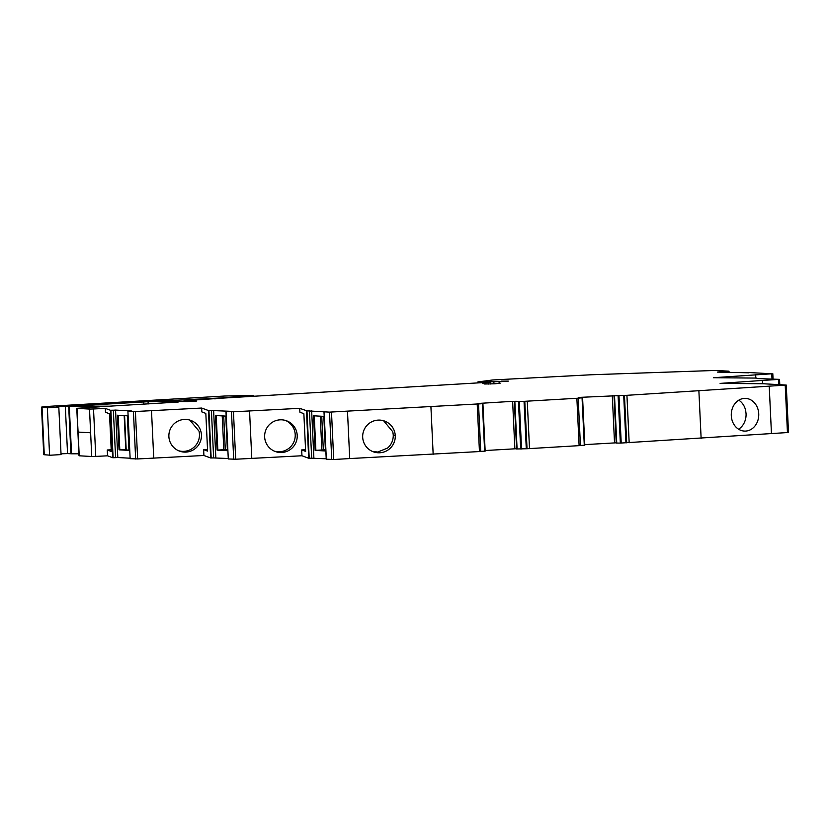 <?xml version="1.0" encoding="UTF-8"?>
<svg xmlns="http://www.w3.org/2000/svg" width="830" height="830" viewBox="0 0 830 830"><rect width="100%" height="100%" fill="white"/><g stroke="black" fill="none" stroke-linecap="round" stroke-linejoin="round"><path stroke-width="1.25" d="M483.454 382.568L483.434 381.987L478.111 381.893L492.584 379.984L591.178 374.766L715.896 370.429L729.01 371.207L717.307 372.099L748.982 372.795M788.417 432.492L620.342 443.096L618.101 395.661L578.417 397.435L582.587 397.767L576.871 398.286L524.799 401.305L527.04 448.74L580.315 445.575M614.013 395.63L616.244 443.064L620.342 443.096M584.797 444.621L616.234 442.815M584.818 445.202L582.587 397.767L584.818 445.202L580.419 445.482M480.757 451.396L485.156 451.115L482.915 403.681L477.302 403.515L512.618 401.336L516.405 401.295L514.351 401.544L516.582 448.978L527.04 448.74M485.125 450.534L516.571 448.719M480.653 451.489L349.721 458.565L347.48 411.13L329.51 412.137L306.965 410.85L299.713 408.329L233.448 411.794L225.957 411.524L228.292 458.938M331.492 412.074L333.722 459.509L349.721 458.565M333.722 459.509L326.335 459.218M309.434 410.777L311.675 458.212L326.211 458.783M311.675 458.212L308.708 458.253L301.954 455.763L301.674 449.933L305.648 451.396L303.863 413.682L299.9 412.22L299.713 408.329M233.448 411.794L235.689 459.229L301.954 455.763M235.689 459.229L228.188 458.959M213.632 457.932L210.675 457.973L203.91 455.483L137.635 458.949L135.404 411.514L201.68 408.049L208.434 410.539L211.401 410.497L213.632 457.932L228.167 458.502M137.635 458.949L130.144 458.679L127.903 411.244L131.431 410.995L115.557 410.082L117.798 457.517L130.123 458.222M95.751 456.407L91.746 456.5L89.505 409.076L93.52 408.972L95.751 456.407L107.537 455.815L112.621 457.693L110.39 410.259L113.347 410.217L115.588 457.652L117.798 457.517M115.588 457.652L113.119 457.724L110.878 410.29M76.775 408.319L78.103 432.077L90.626 432.783L91.746 456.5L79.224 455.795L78.103 432.077L90.626 432.783L89.505 409.076L76.993 408.36L79.016 455.753L76.775 408.319L99.828 406.814M253.793 396.201L253.544 395.723A74.005 2.635 177.3 0 0 238.812 395.734A74.005 2.635 177.3 0 0 229.744 395.91A74.005 2.635 177.3 0 0 224.453 396.035L52.02 406.161A15.583 0.55 177.3 0 0 41.5 407.188A15.583 0.55 177.3 0 0 42.04 407.302L48.223 407.779L58.816 407.157L56.233 406.648L69.284 406.358L71.525 453.792L73.663 453.792A272.634 9.69 177.3 0 1 78.923 453.803M71.525 453.792L67.552 453.585L65.311 406.161M61.015 453.803L67.552 453.585M58.816 407.157L61.057 454.591L50.464 455.214L44.27 454.736A15.583 0.55 177.3 0 1 43.741 454.622L41.5 407.188M728.802 371.166L715.159 370.481L728.802 371.166M715.896 370.429L715.159 370.481L715.896 370.429M483.434 381.987L489.171 381.779L489.202 382.35M501.185 381.603L489.171 381.779M501.154 381.115L508.365 381.115L499.058 381.79L500.096 383.263L494.867 383.771L484.647 384.01L482.251 383.014L490.343 382.433L486.276 382.402L223.436 398.068L187.798 400.475L185.173 400.724L185.204 401.564M215.686 398.815L215.655 398.224L157.067 401.243A272.634 9.69 177.3 0 0 187.528 401.554L196.388 401.077L185.173 400.724M215.655 398.224L253.773 395.754M69.284 406.358A272.634 9.69 177.3 0 1 71.432 406.358A272.634 9.69 177.3 0 1 99.828 406.69M76.993 408.36L90.242 409.024L76.993 408.36M93.52 408.972L105.306 408.381L110.39 410.259M113.347 410.217L115.557 410.082M128.007 411.265L133.423 411.576L135.663 459.011M135.404 411.514L133.423 411.576M211.401 410.497L229.474 411.275L226.061 411.545L228.292 458.98M485.156 451.115L482.915 403.681L347.48 411.13M514.351 401.544L524.799 401.305M625.945 442.784L623.704 395.35L618.101 395.661M623.704 395.35L624.461 395.391L626.702 442.826M629.171 442.753L626.93 395.319L624.461 395.391M626.93 395.319L786.259 385.068L763.133 383.74L720.108 383.398L762.397 380.441L762.552 383.74M778.737 384.798L778.488 379.486L779.453 379.362L762.397 380.441M779.453 379.362L757.033 378.563M756.908 378.086L713.375 377.712L771.755 373.791L772.004 379.103M748.971 372.535L771.755 373.791M80.946 405.59L148.062 401.71A272.634 9.69 177.3 0 1 178.201 402.052L109.155 406.202A272.634 9.69 177.3 0 1 78.705 405.891L80.967 405.943M160.366 400.029C170.99 399.593 172.578 399.676 165.16 400.309L79.535 405.382C68.921 405.829 67.323 405.735 74.752 405.113L160.366 400.029L160.398 400.589M170.15 399.821L165.16 400.309M69.751 405.59L74.773 405.611M755.819 378.044L755.663 374.745M771.454 433.561L769.223 386.126M698.891 391.055L701.132 438.489M734.177 424.825A16.361 13.747 -89.5 0 1 731.292 415.695A16.361 13.747 -89.5 0 1 744.251 398.41A16.361 13.747 -89.5 0 1 745.143 398.379A16.361 13.747 -89.5 0 1 758.734 413.776A16.361 13.747 -89.5 0 1 756.732 423.238A16.361 13.747 -89.5 0 1 745.786 431.071A16.361 13.747 -89.5 0 1 744.884 431.092A16.361 13.747 -89.5 0 1 734.177 424.825M616.752 443.096L614.511 395.661M614.522 442.857L612.281 395.433M526.282 448.698L524.041 401.264M517.09 449.009L514.849 401.575M514.859 448.771L512.618 401.336M430.926 406.939L433.167 454.373M392.829 445.015A16.361 16.289 110.3 0 0 378.2 420.105A16.361 16.289 110.3 0 0 365.978 446.353A1.172 1.162 110.3 0 1 366.02 446.405A16.361 16.289 110.3 0 0 392.787 445.067A1.172 1.162 110.3 0 1 392.829 445.015M311.644 410.643L313.885 458.077M324.208 416.401L313.501 415.788L315.13 450.389L325.837 451.001M308.708 458.253L306.467 410.819M305.565 449.736L301.674 449.933M251.781 458.274L249.55 410.84M267.976 446.125A16.361 16.289 110.3 0 0 297.213 435.345A16.361 16.289 110.3 0 0 280.156 419.824A16.361 16.289 110.3 0 0 267.976 446.125M213.611 410.362L215.841 457.797M226.175 416.12L215.468 415.508L217.097 450.119L227.804 450.721M208.434 410.539L210.675 457.973M201.68 408.049L201.856 411.929L205.83 413.402L207.604 451.115L203.641 449.653L207.531 449.455M203.91 455.483L203.641 449.653M153.737 457.994L151.496 410.56M172.215 445.731A16.361 16.289 -69.7 0 1 190.827 420.416A16.361 16.289 -69.7 0 1 185.93 452.091A16.361 16.289 -69.7 0 1 172.215 445.731M129.75 450.441L119.053 449.839L125.776 449.538L124.178 415.623M128.121 415.84L117.414 415.228L119.053 449.839M107.537 455.815L107.267 449.985L111.282 451.468L109.508 413.755L105.483 412.271L105.306 408.381M111.199 449.787L107.267 449.985M738.565 429.203A16.361 13.747 90.5 0 0 741.429 426.869A16.361 13.747 90.5 0 0 746.056 413.672L745.662 410.58A16.361 13.747 90.5 0 0 738.793 400.174M372.317 451.385L377.743 452.039L387.651 448.024C391.511 444.496 393.379 440.118 393.254 434.889L392.808 431.797L383.605 420.758M315.13 450.389L325.785 449.736M274.274 451.105A16.361 16.289 110.3 0 0 292.409 426.184A16.361 16.289 110.3 0 0 285.593 420.478M227.742 449.455L217.097 450.119M178.512 450.711A16.361 16.289 110.3 0 0 199.003 431.123L189.811 420.084M129.739 450.099L126.202 449.985L124.583 415.643M321.864 450.088L320.266 416.172M323.337 450.005L321.739 416.266M325.391 449.756L323.814 416.38M223.82 449.819L222.222 415.903M225.293 449.725L223.706 415.986M227.358 449.476L225.781 416.1M128.951 450.14L127.322 415.799M727.236 371.404L727.267 372.182M787.452 432.606L785.211 385.172M621.214 443.064L618.973 395.63M584.289 445.254L582.058 397.819M576.871 398.286L579.112 445.72M529.509 448.667L527.268 401.232M521.551 448.978L519.31 401.544M520.68 449.009L518.439 401.575M484.627 451.167L482.396 403.733M477.209 404.2L479.45 451.634M331.751 459.571L329.51 412.137M326.335 459.26L324.094 411.825M309.206 458.285L306.965 410.85M233.707 459.291L231.477 411.856M208.932 410.57L211.162 458.004M68.683 406.347L70.924 453.782M47.352 407.758L49.582 455.182M42.04 407.302L44.27 454.736M184.021 400.299L184.073 401.564M166.82 400.579L166.861 401.44M163.002 400.724L163.033 401.378M185.557 400.766L185.598 401.564M148.062 401.71L148.165 403.992M143.715 401.876L143.829 404.252M493.85 381.551L493.964 383.823M499.141 383.439L499.058 381.79L499.141 383.439M484.243 383.844L484.191 382.838M488.528 384.051L488.455 382.589M395.246 435.626L393.254 434.889M314.259 415.83L315.888 450.379M216.215 415.55L217.844 450.099M118.171 415.28L119.8 449.819M729.01 371.207L729.062 372.193M772.803 373.687L773.062 379.061M779.536 379.383L779.795 384.757M788.5 432.503L786.259 385.068M578.188 398.161L580.429 445.596M478.526 404.075L480.757 451.499M326.232 459.239L323.99 411.805M130.144 458.679L127.903 411.244M477.852 382.952L477.81 381.987M490.426 383.989L490.343 382.433M214.078 398.369L214.109 398.908"/></g></svg>
